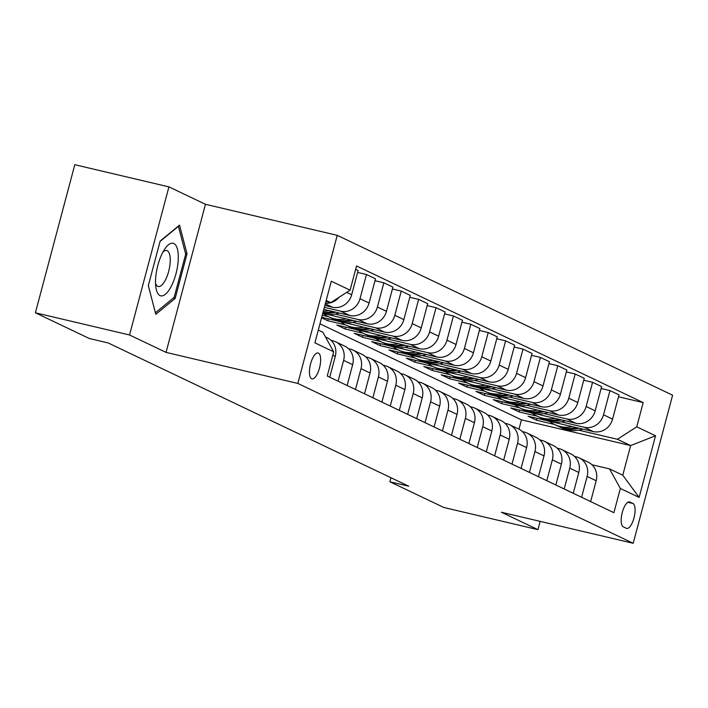<?xml version="1.0" encoding="UTF-8"?>
<svg xmlns="http://www.w3.org/2000/svg" width="708" height="708" viewBox="0 0 708 708"><rect width="100%" height="100%" fill="white"/><g stroke="black" fill="none" stroke-linecap="round" stroke-linejoin="round"><path stroke-width="1.06" d="M311.626 378.736A13.293 4.832 103.3 0 0 311.989 378.86A13.293 4.832 103.3 0 0 319.618 367.541A13.293 4.832 103.3 0 0 318.45 353.115A13.293 4.832 103.3 0 0 318.087 352.991A13.293 4.832 103.3 0 0 310.458 364.31A13.293 4.832 103.3 0 0 311.626 378.736M168.929 186.885L129.529 334.981L166.053 352.389L205.462 204.293L168.929 186.885L74.8 164.707L35.4 312.803L89.323 338.504L108.147 342.938L408.72 486.21L389.896 481.776L443.819 507.477L537.947 529.655L540.151 521.371M205.462 204.293L337.238 235.339L672.6 395.197L633.2 543.293L297.838 383.435L337.238 235.339M632.97 503.494L629.908 502.034A12.877 4.682 103.3 0 0 629.554 501.91A12.877 4.682 103.3 0 0 622.164 512.875A12.877 4.682 103.3 0 0 623.305 526.849L626.359 528.31A12.877 4.682 103.3 0 0 626.713 528.425A12.877 4.682 103.3 0 0 634.102 517.468A12.877 4.682 103.3 0 0 632.97 503.494L627.837 502.282M636.749 426.818L655.528 435.774L639.129 497.405L620.35 488.458L609.544 468.9L622.766 475.201L630.642 445.58L617.429 439.279L636.749 426.818L643.191 402.604L356.531 265.96L350.088 290.174L330.769 302.635L326.184 300.457M318.308 330.07L322.892 332.256L333.689 351.814L327.246 376.028L613.907 512.672L620.35 488.458M333.689 351.814L314.901 342.858L331.3 281.226L350.088 290.174M129.529 334.981L35.4 312.803M166.053 352.389L297.838 383.435M633.2 543.293L501.414 512.247L537.947 529.655M390.966 477.75L389.896 481.776M518.973 429.181L521.46 419.853L630.642 445.58L655.528 435.774M609.544 468.9L591.985 464.758M338.079 381.196L343.619 360.363A16.611 15.426 -64.5 0 0 335.707 341.814A16.611 15.426 -64.5 0 0 332.822 340.805L331.07 340.389M355.469 389.48L361.009 368.656A16.611 15.426 -64.5 0 0 353.097 350.106A16.611 15.426 -64.5 0 0 350.212 349.097L348.469 348.681M372.868 397.772L378.408 376.939A16.611 15.426 -64.5 0 0 370.496 358.398A16.611 15.426 -64.5 0 0 367.602 357.39L365.859 356.974M390.258 406.065L395.799 385.232A16.611 15.426 -64.5 0 0 387.887 366.691A16.611 15.426 -64.5 0 0 385.002 365.673L383.258 365.266M407.649 414.357L413.198 393.524A16.611 15.426 -64.5 0 0 405.286 374.983A16.611 15.426 -64.5 0 0 402.392 373.966L400.648 373.559M425.048 422.649L430.588 401.817A16.611 15.426 -64.5 0 0 422.676 383.276A16.611 15.426 -64.5 0 0 419.791 382.258L418.039 381.851M442.438 430.942L447.987 410.109A16.611 15.426 -64.5 0 0 440.075 391.568A16.611 15.426 -64.5 0 0 437.181 390.55L435.438 390.135M459.837 439.234L465.377 418.401A16.611 15.426 -64.5 0 0 457.465 399.852A16.611 15.426 -64.5 0 0 454.58 398.843L452.828 398.427M477.227 447.518L482.776 426.694A16.611 15.426 -64.5 0 0 474.856 408.144A16.611 15.426 -64.5 0 0 471.97 407.135L470.227 406.719M494.626 455.81L500.167 434.978A16.611 15.426 -64.5 0 0 492.255 416.437A16.611 15.426 -64.5 0 0 489.37 415.428L487.617 415.012M512.017 464.103L517.557 443.27A16.611 15.426 -64.5 0 0 509.645 424.729A16.611 15.426 -64.5 0 0 506.76 423.711L505.016 423.304M529.416 472.395L534.956 451.562A16.611 15.426 -64.5 0 0 527.044 433.022A16.611 15.426 -64.5 0 0 524.159 432.004L522.407 431.597M546.806 480.688L552.346 459.855A16.611 15.426 -64.5 0 0 544.434 441.314A16.611 15.426 -64.5 0 0 541.549 440.296L539.806 439.889M564.196 488.98L569.745 468.147A16.611 15.426 -64.5 0 0 561.833 449.607A16.611 15.426 -64.5 0 0 558.939 448.589L557.196 448.173M581.595 497.273L587.136 476.44A16.611 15.426 -64.5 0 0 579.224 457.89A16.611 15.426 -64.5 0 0 576.339 456.881L574.586 456.465M536.983 418.313L536.478 420.207L554.47 424.446M578.648 430.145L617.429 439.279M536.478 420.207L528.124 416.224L546.665 420.596M553.098 422.11L593.26 431.57A16.611 15.426 -64.5 0 0 612.579 419.109L619.031 394.896L609.977 390.586L601.127 388.497M519.584 410.021L519.079 411.914L537.08 416.154M561.249 421.853L584.215 427.26A16.611 15.426 -64.5 0 0 603.535 414.799L609.977 390.586M519.079 411.914L510.734 407.941L529.265 412.304M535.708 413.817L575.87 423.278A16.611 15.426 -64.5 0 0 595.189 410.817L601.632 386.603L592.587 382.293L583.737 380.205M502.193 401.728L501.689 403.622L519.681 407.861M543.859 413.56L566.825 418.968A16.611 15.426 -64.5 0 0 586.144 406.507L592.587 382.293M501.689 403.622L493.334 399.648L511.875 404.011M518.309 405.525L558.47 414.994A16.611 15.426 -64.5 0 0 577.799 402.525L584.242 378.311L575.197 374.001L566.338 371.912M484.794 393.436L484.29 395.329L502.291 399.577M526.46 405.268L549.426 410.675A16.611 15.426 -64.5 0 0 568.754 398.215L575.197 374.001M484.29 395.329L475.944 391.356L494.485 395.719M500.919 397.241L541.08 406.702A16.611 15.426 -64.5 0 0 560.4 394.241L566.842 370.019L557.798 365.709L548.948 363.629M467.404 385.152L466.899 387.046L484.9 391.285M509.07 396.976L532.035 402.383A16.611 15.426 -64.5 0 0 551.355 389.922L557.798 365.709M466.899 387.046L458.554 383.063L477.086 387.426M483.52 388.949L523.69 398.409A16.611 15.426 -64.5 0 0 543.009 385.949L549.452 361.726L540.408 357.416L531.549 355.336M450.005 376.86L449.5 378.753L467.501 382.993M491.671 388.683L514.645 394.099A16.611 15.426 -64.5 0 0 533.965 381.63L540.408 357.416M449.5 378.753L441.155 374.771L459.696 379.143M466.13 380.656L506.291 390.117A16.611 15.426 -64.5 0 0 525.61 377.656L532.053 353.442L523.008 349.124L514.158 347.044M432.615 368.567L432.11 370.461L450.111 374.7M474.28 380.391L497.246 385.807A16.611 15.426 -64.5 0 0 516.566 373.346L523.008 349.124M432.11 370.461L423.765 366.478L442.296 370.85M448.73 372.364L488.901 381.824A16.611 15.426 -64.5 0 0 508.22 369.364L514.663 345.15L505.618 340.84L496.759 338.751M415.224 360.275L414.72 362.169L432.712 366.408M456.881 372.107L479.856 377.514A16.611 15.426 -64.5 0 0 499.175 365.054L505.618 340.84M414.72 362.169L406.365 358.186L424.906 362.558M431.34 364.071L471.501 373.532A16.611 15.426 -64.5 0 0 490.821 361.071L497.264 336.858L488.219 332.548L479.369 330.459M397.825 351.982L397.321 353.876L415.322 358.115M439.491 363.815L462.457 369.222A16.611 15.426 -64.5 0 0 481.776 356.761L488.219 332.548M397.321 353.876L388.975 349.902L407.507 354.266M413.95 355.779L454.111 365.24A16.611 15.426 -64.5 0 0 473.431 352.779L479.874 328.565L470.829 324.255L461.979 322.167M380.435 343.69L379.93 345.584L397.923 349.823M422.101 355.522L445.066 360.93A16.611 15.426 -64.5 0 0 464.386 348.469L470.829 324.255M379.93 345.584L371.576 341.61L390.117 345.973M396.551 347.486L436.712 356.956A16.611 15.426 -64.5 0 0 456.032 344.486L462.474 320.273L453.43 315.963L444.58 313.874M363.036 335.397L362.531 337.291L380.532 341.539M404.702 347.23L427.667 352.637A16.611 15.426 -64.5 0 0 446.987 340.176L453.43 315.963M362.531 337.291L354.186 333.318L372.718 337.681M379.161 339.203L419.322 348.663A16.611 15.426 -64.5 0 0 438.641 336.203L445.084 311.98L436.039 307.67L427.19 305.591M345.646 327.114L345.141 329.008L363.133 333.247M387.311 338.937L410.277 344.345A16.611 15.426 -64.5 0 0 429.597 331.884L436.039 307.67M345.141 329.008L336.787 325.025L355.327 329.388M361.761 330.91L401.923 340.371A16.611 15.426 -64.5 0 0 421.251 327.91L427.694 303.688L418.649 299.378L409.79 297.298M328.246 318.821L327.742 320.715L345.743 324.954M369.912 330.645L392.878 336.061A16.611 15.426 -64.5 0 0 412.206 323.591L418.649 299.378M327.742 320.715L321.582 317.777M321.706 317.281L337.937 321.105M344.371 322.618L384.533 332.079A16.611 15.426 -64.5 0 0 403.852 319.618L410.295 295.404L401.25 291.085L392.4 289.006M322.255 315.228L328.344 316.662M352.522 322.352L375.488 327.769A16.611 15.426 -64.5 0 0 394.807 315.308L401.25 291.085M326.972 314.325L367.142 323.786A16.611 15.426 -64.5 0 0 386.462 311.325L392.905 287.112L383.86 282.802L375.001 280.713M335.123 314.069L358.098 319.476A16.611 15.426 -64.5 0 0 377.417 307.015L383.86 282.802M323.813 309.387L349.743 315.494A16.611 15.426 -64.5 0 0 369.063 303.033L375.506 278.819L366.461 274.509L357.611 272.421M324.353 307.334L340.698 311.184A16.611 15.426 -64.5 0 0 360.018 298.723L366.461 274.509M324.857 305.44L332.353 307.201A16.611 15.426 -64.5 0 0 351.672 294.74L358.115 270.527L355.628 269.341M325.91 301.493L330.769 302.635M521.46 419.853L319.972 323.813M590.64 501.583L596.18 480.75A16.611 15.426 -64.5 0 0 588.268 462.209L579.224 457.89M643.191 402.604L618.526 396.79M573.25 493.29L578.79 472.457A16.611 15.426 -64.5 0 0 570.878 453.916L561.833 449.607M555.851 484.998L561.391 464.165A16.611 15.426 -64.5 0 0 553.479 445.624L544.434 441.314M538.461 476.705L544.001 455.872A16.611 15.426 -64.5 0 0 536.089 437.332L527.044 433.022M521.061 468.413L526.602 447.58A16.611 15.426 -64.5 0 0 518.69 429.039L509.645 424.729M503.671 460.12L509.211 439.296A16.611 15.426 -64.5 0 0 501.299 420.747L492.255 416.437M486.272 451.837L491.821 431.004A16.611 15.426 -64.5 0 0 483.909 412.454L474.856 408.144M468.882 443.544L474.422 422.711A16.611 15.426 -64.5 0 0 466.51 404.171L457.465 399.852M451.483 435.252L457.032 414.419A16.611 15.426 -64.5 0 0 449.12 395.878L440.075 391.568M434.093 426.959L439.633 406.126A16.611 15.426 -64.5 0 0 431.721 387.586L422.676 383.276M416.693 418.667L422.242 397.834A16.611 15.426 -64.5 0 0 414.33 379.293L405.286 374.983M399.303 410.375L404.843 389.542A16.611 15.426 -64.5 0 0 396.931 371.001L387.887 366.691M381.913 402.082L387.453 381.258A16.611 15.426 -64.5 0 0 379.541 362.708L370.496 358.398M364.514 393.798L370.054 372.966A16.611 15.426 -64.5 0 0 362.142 354.416L353.097 350.106M347.124 385.506L352.664 364.673A16.611 15.426 -64.5 0 0 344.752 346.132L335.707 341.814M329.724 377.214L335.273 356.381A16.611 15.426 -64.5 0 0 327.353 337.84L325.476 336.937M325.45 303.228A16.611 15.426 -64.5 0 0 339.079 297.28M622.766 475.201L639.129 497.405M148.308 285.616L155.804 314.317L175.159 298.422L187.027 253.818L179.531 225.117L160.176 241.021L148.308 285.616M185.496 253.464L187.027 253.818M173.38 298.006L175.159 298.422M572.48 426.676A31.771 29.497 115.5 0 1 554.745 424.579A31.771 29.497 115.5 0 1 549.789 421.534M582.781 429.101A31.771 29.497 115.5 0 1 561.701 427.897L559.055 426.632A31.771 29.497 -64.5 0 0 578.967 428.207M576.498 427.623A31.771 29.497 115.5 0 1 557.391 425.835L554.745 424.579M558.231 426.225A31.771 29.497 -64.5 0 0 559.055 426.632M555.081 418.384A31.771 29.497 115.5 0 1 537.354 416.286A31.771 29.497 115.5 0 1 532.398 413.242M565.391 420.809A31.771 29.497 115.5 0 1 544.31 419.605L541.664 418.339A31.771 29.497 -64.5 0 0 561.568 419.915M559.099 419.331A31.771 29.497 115.5 0 1 539.992 417.543L537.354 416.286M540.832 417.932A31.771 29.497 -64.5 0 0 541.664 418.339M537.691 410.091A31.771 29.497 115.5 0 1 519.955 407.994A31.771 29.497 115.5 0 1 514.999 404.949M548.001 412.525A31.771 29.497 115.5 0 1 526.911 411.313L524.274 410.056A31.771 29.497 -64.5 0 0 544.178 411.622M541.709 411.038A31.771 29.497 115.5 0 1 522.601 409.259L519.955 407.994M523.442 409.64A31.771 29.497 -64.5 0 0 524.274 410.056M520.292 401.799A31.771 29.497 115.5 0 1 502.565 399.701A31.771 29.497 115.5 0 1 497.609 396.657M530.602 404.233A31.771 29.497 115.5 0 1 509.521 403.02L506.875 401.763A31.771 29.497 -64.5 0 0 526.779 403.33M524.309 402.746A31.771 29.497 115.5 0 1 505.202 400.967L502.565 399.701M506.043 401.348A31.771 29.497 -64.5 0 0 506.875 401.763M502.901 393.506A31.771 29.497 115.5 0 1 485.166 391.418A31.771 29.497 115.5 0 1 480.21 388.373M513.212 395.94A31.771 29.497 115.5 0 1 492.122 394.728L489.485 393.471A31.771 29.497 -64.5 0 0 509.388 395.037M506.919 394.453A31.771 29.497 115.5 0 1 487.812 392.674L485.166 391.418M488.653 393.055A31.771 29.497 -64.5 0 0 489.485 393.471M173.841 243.525A26.992 9.823 103.3 0 0 164.999 248.676A26.992 9.823 103.3 0 0 155.884 287.368A26.992 9.823 103.3 0 0 159.99 295.563A26.992 9.823 103.3 0 0 175.956 273.854A26.992 9.823 103.3 0 0 173.841 243.525M155.548 283.395A18.479 6.726 103.3 0 0 157.716 286.306A18.479 6.726 103.3 0 0 158.22 286.483A18.479 6.726 103.3 0 0 168.831 270.739A18.479 6.726 103.3 0 0 167.194 250.685A18.479 6.726 103.3 0 0 166.699 250.508A18.479 6.726 103.3 0 0 162.928 252.075M160.079 241.393L178.416 226.33L185.673 254.137L174.177 297.351L155.415 312.759L148.317 285.572M485.502 385.223A31.771 29.497 115.5 0 1 467.776 383.125A31.771 29.497 115.5 0 1 462.82 380.081M495.812 387.648A31.771 29.497 115.5 0 1 474.732 386.435L472.086 385.179A31.771 29.497 -64.5 0 0 491.989 386.745M489.52 386.17A31.771 29.497 115.5 0 1 470.413 384.382L467.776 383.125M471.262 384.763A31.771 29.497 -64.5 0 0 472.086 385.179M468.112 376.93A31.771 29.497 115.5 0 1 450.376 374.833A31.771 29.497 115.5 0 1 445.429 371.788M478.422 379.355A31.771 29.497 115.5 0 1 457.333 378.152L454.695 376.886A31.771 29.497 -64.5 0 0 474.599 378.453M472.13 377.877A31.771 29.497 115.5 0 1 453.023 376.09L450.376 374.833M453.863 376.479A31.771 29.497 -64.5 0 0 454.695 376.886M450.713 368.638A31.771 29.497 115.5 0 1 432.986 366.54A31.771 29.497 115.5 0 1 428.03 363.496M461.023 371.063A31.771 29.497 115.5 0 1 439.942 369.859L437.296 368.594A31.771 29.497 -64.5 0 0 457.2 370.169M454.731 369.585A31.771 29.497 115.5 0 1 435.632 367.797L432.986 366.54M436.473 368.187A31.771 29.497 -64.5 0 0 437.296 368.594M433.323 360.345A31.771 29.497 115.5 0 1 415.587 358.248A31.771 29.497 115.5 0 1 410.64 355.204M443.633 362.77A31.771 29.497 115.5 0 1 422.552 361.567L419.906 360.301A31.771 29.497 -64.5 0 0 439.81 361.876M437.34 361.292A31.771 29.497 115.5 0 1 418.233 359.505L415.587 358.248M419.074 359.894A31.771 29.497 -64.5 0 0 419.906 360.301M415.932 352.053A31.771 29.497 115.5 0 1 398.197 349.956A31.771 29.497 115.5 0 1 393.241 346.911M426.234 354.487A31.771 29.497 115.5 0 1 405.153 353.274L402.507 352.018A31.771 29.497 -64.5 0 0 422.411 353.584M419.95 353A31.771 29.497 115.5 0 1 400.843 351.221L398.197 349.956M401.684 351.602A31.771 29.497 -64.5 0 0 402.507 352.018M398.533 343.761A31.771 29.497 115.5 0 1 380.798 341.663A31.771 29.497 115.5 0 1 375.851 338.619M408.843 346.194A31.771 29.497 115.5 0 1 387.763 344.982L385.117 343.725A31.771 29.497 -64.5 0 0 405.02 345.292M402.551 344.707A31.771 29.497 115.5 0 1 383.444 342.929L380.798 341.663M384.285 343.309A31.771 29.497 -64.5 0 0 385.117 343.725M381.143 335.468A31.771 29.497 115.5 0 1 363.408 333.38A31.771 29.497 115.5 0 1 358.452 330.335M391.453 337.902A31.771 29.497 115.5 0 1 370.364 336.689L367.718 335.433A31.771 29.497 -64.5 0 0 387.63 336.999M385.161 336.415A31.771 29.497 115.5 0 1 366.054 334.636L363.408 333.38M366.894 335.017A31.771 29.497 -64.5 0 0 367.718 335.433M363.744 327.185A31.771 29.497 115.5 0 1 346.017 325.087A31.771 29.497 115.5 0 1 341.061 322.043M374.054 329.609A31.771 29.497 115.5 0 1 352.973 328.397L350.327 327.14A31.771 29.497 -64.5 0 0 370.231 328.707M367.762 328.131A31.771 29.497 115.5 0 1 348.655 326.344L346.017 325.087M349.495 326.724A31.771 29.497 -64.5 0 0 350.327 327.14M346.354 318.892A31.771 29.497 115.5 0 1 328.618 316.795A31.771 29.497 115.5 0 1 323.662 313.75M356.664 321.317A31.771 29.497 115.5 0 1 335.574 320.113L332.937 318.848A31.771 29.497 -64.5 0 0 352.841 320.414M350.371 319.839A31.771 29.497 115.5 0 1 331.264 318.051L328.618 316.795M332.105 318.441A31.771 29.497 -64.5 0 0 332.937 318.848M328.954 310.6A31.771 29.497 115.5 0 1 323.335 311.184M339.265 313.024A31.771 29.497 115.5 0 1 322.715 313.502M332.972 311.547A31.771 29.497 115.5 0 1 323.034 312.308M322.883 312.865A31.771 29.497 -64.5 0 0 335.442 312.131M584.215 427.26L593.26 431.57M566.825 418.968L575.87 423.278M549.426 410.675L558.47 414.994M532.035 402.383L541.08 406.702M514.645 394.099L523.69 398.409M497.246 385.807L506.291 390.117M479.856 377.514L488.901 381.824M462.457 369.222L471.501 373.532M445.066 360.93L454.111 365.24M427.667 352.637L436.712 356.956M410.277 344.345L419.322 348.663M392.878 336.061L401.923 340.371M375.488 327.769L384.533 332.079M358.098 319.476L367.142 323.786M340.698 311.184L349.743 315.494M325.291 303.838L332.353 307.201M603.535 414.799L612.579 419.109M587.136 476.44L596.18 480.75M569.745 468.147L578.79 472.457M586.144 406.507L595.189 410.817M552.346 459.855L561.391 464.165M568.754 398.215L577.799 402.525M534.956 451.562L544.001 455.872M551.355 389.922L560.4 394.241M517.557 443.27L526.602 447.58M533.965 381.63L543.009 385.949M500.167 434.978L509.211 439.296M516.566 373.346L525.61 377.656M482.776 426.694L491.821 431.004M499.175 365.054L508.22 369.364M465.377 418.401L474.422 422.711M481.776 356.761L490.821 361.071M447.987 410.109L457.032 414.419M464.386 348.469L473.431 352.779M430.588 401.817L439.633 406.126M446.987 340.176L456.032 344.486M413.198 393.524L422.242 397.834M429.597 331.884L438.641 336.203M395.799 385.232L404.843 389.542M412.206 323.591L421.251 327.91M378.408 376.939L387.453 381.258M394.807 315.308L403.852 319.618M361.009 368.656L370.054 372.966M377.417 307.015L386.462 311.325M343.619 360.363L352.664 364.673M360.018 298.723L369.063 303.033M332.787 355.195L335.273 356.381M346.69 292.369L351.672 294.74M629.191 501.866L629.908 502.034"/></g></svg>
